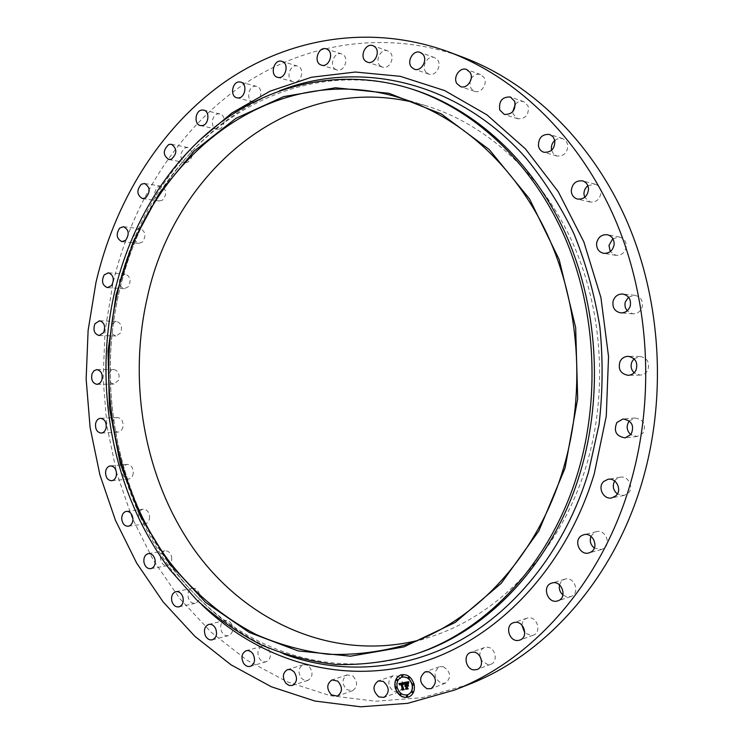 <?xml version="1.0" encoding="UTF-8"?>
<svg xmlns="http://www.w3.org/2000/svg" width="744" height="744" viewBox="0 0 744 744"><rect width="100%" height="100%" fill="white"/><g stroke="black" fill="none" stroke-linecap="round" stroke-linejoin="round"><path stroke-width="0.56" stroke-dasharray="3.72 2.79" d="M397.993 676.184C404.271 681.904 404.531 687.14 398.765 691.901L393.697 691.474C387.419 685.67 387.206 680.435 393.055 675.747L397.993 676.184M468.515 684.554L422.183 697.686L375.636 701.229L330.206 695.677L287.035 681.736L247.082 660.263L211.101 632.186L179.685 598.483L153.292 560.13L132.237 518.057L116.761 473.212L107.015 426.489L103.1 378.761L105.053 330.903L112.846 283.771C131.316 204.86 175.296 133.083 238.536 87.941C301.878 43.524 384.462 28.421 463.252 57.362M412.195 102.04L425.503 105.564C484.363 123.43 539.121 171.371 570.89 238.936C602.361 306.593 608.452 391 586.737 464.247C561.394 550.69 498.843 615.623 429.958 636.985L416.714 640.733M352.944 676.045C357.929 681.969 357.762 686.879 352.461 690.767L346.62 689.595C341.645 683.606 341.849 678.695 347.225 674.873L352.944 676.045M309.485 666.838C313.298 672.762 312.768 677.291 307.886 680.416L304.575 680.388L301.506 678.342C297.712 672.371 298.279 667.842 303.208 664.773L306.463 664.838L309.485 666.838M268.789 649.373C271.551 655.129 270.704 659.24 266.24 661.714C263.655 662.309 261.414 661.286 259.507 658.645C256.754 652.841 257.629 648.731 262.139 646.304C264.678 645.746 266.901 646.769 268.789 649.373M231.784 624.588C233.635 630.047 232.528 633.73 228.464 635.655C225.59 636.148 223.284 634.762 221.554 631.507C219.713 626.02 220.847 622.337 224.948 620.45C227.785 619.994 230.063 621.37 231.784 624.588M199.225 593.517C200.294 598.567 198.983 601.822 195.309 603.282C192.147 603.635 189.841 601.887 188.381 598.027C187.321 592.949 188.65 589.694 192.37 588.271C195.495 587.946 197.783 589.694 199.225 593.517M171.697 557.2C172.106 561.785 170.655 564.612 167.335 565.682C163.885 565.84 161.634 563.72 160.555 559.311C160.146 554.699 161.615 551.871 164.973 550.83C168.377 550.7 170.618 552.82 171.697 557.2M149.609 516.68C149.498 520.754 147.944 523.172 144.959 523.925C141.239 523.841 139.072 521.349 138.468 516.448C138.579 512.346 140.151 509.928 143.164 509.203C146.856 509.305 149.005 511.807 149.609 516.68M133.278 473.007C132.748 476.541 131.158 478.559 128.489 479.052C124.481 478.69 122.453 475.834 122.407 470.487C122.927 466.925 124.546 464.907 127.243 464.433C131.223 464.833 133.232 467.688 133.278 473.007M122.909 427.186C122.081 430.172 120.472 431.808 118.101 432.106C113.813 431.39 111.963 428.181 112.558 422.48C113.386 419.467 115.004 417.821 117.413 417.542C121.672 418.286 123.504 421.504 122.909 427.186M118.621 380.203L113.934 384.081C109.359 382.955 107.722 379.403 109.024 373.423L110.996 370.586L113.776 369.526C118.315 370.689 119.933 374.241 118.621 380.203M120.472 333.033L116.008 335.963C111.154 334.363 109.777 330.485 111.87 324.328L116.39 321.389C121.216 323.026 122.574 326.904 120.472 333.033M128.442 286.663L124.313 288.737C119.18 286.589 118.091 282.413 121.04 276.191L125.243 274.099C130.34 276.294 131.409 280.479 128.442 286.663M142.448 242.07L138.756 243.409C133.343 240.638 132.581 236.183 136.459 230.026L140.235 228.678C145.601 231.496 146.345 235.96 142.448 242.07M162.322 200.275L159.16 201.001C153.487 197.523 153.087 192.808 157.951 186.874L161.197 186.13C166.823 189.673 167.195 194.389 162.322 200.275M187.795 162.294L185.265 162.564C179.351 158.277 179.351 153.348 185.256 147.786L187.879 147.526C193.738 151.878 193.71 156.798 187.795 162.294M218.504 129.196L216.69 129.158C210.208 128.135 211.324 114.706 217.964 113.879L219.88 113.925C226.334 115.022 225.116 128.442 218.504 129.196M253.927 102.021L252.904 101.882C245.78 100.487 248.273 85.672 255.555 86.258L256.68 86.425C263.776 87.913 261.153 102.7 253.927 102.021M293.387 81.831L293.229 81.794C285.352 79.961 289.518 63.752 297.293 66.021L297.572 66.095C305.412 68.048 301.097 84.193 293.387 81.831M336.009 69.611C328.532 66.449 334.065 51.02 341.654 53.959L342.277 54.21C349.773 57.307 344.314 72.735 336.753 69.908L336.009 69.611M380.705 66.225C374.158 61.771 380.528 47.904 387.782 50.899L389.344 51.736C395.901 56.153 389.614 69.992 382.397 67.118L380.705 66.225M426.182 72.354C420.741 66.867 427.67 54.665 434.589 57.623L437.1 59.334C442.55 64.784 435.696 76.948 428.814 74.121L426.182 72.354M471.175 78.632C473.677 74.893 476.792 73.526 480.512 74.53L483.944 77.395C488.157 83.561 481.043 93.986 474.505 91.335L470.924 88.397L469.845 82.361M515.35 104.188C517.88 101.593 520.688 100.738 523.776 101.64L528.11 105.946C529.207 114.66 525.766 118.938 517.787 118.78L513.295 114.399L512.718 111.749M554.81 140.356L558.558 138.393L562.557 138.505L565.905 140.718L567.737 144.513C567.821 152.539 564.203 156.37 556.893 156.008L553.536 153.915L551.62 150.26M587.862 185.721L595.033 184.149C598.641 185.321 600.631 187.953 601.003 192.045C600.241 199.094 596.614 202.424 590.122 202.033L584.682 197.346M612.87 238.666L619.547 237.076C624.235 238.424 626.467 241.726 626.234 246.962C624.886 252.793 621.435 255.583 615.883 255.332L610.285 251.565M628.541 297.163L634.818 295.303C640.77 296.772 643.207 300.725 642.128 307.142C640.463 311.624 637.366 313.856 632.856 313.829L627.08 310.862M634.083 358.803L640.063 356.469C647.401 358.013 649.986 362.561 647.81 370.103C646.099 373.246 643.523 374.911 640.091 375.106L634.102 372.8M629.322 420.964L635.06 417.988C643.793 419.597 646.424 424.647 642.965 433.12L637.115 436.514L630.838 434.71M614.656 480.977L616.079 479.257L620.208 477.22C628.466 475.332 634.493 488.036 627.871 493.486L624.002 495.448L617.353 493.951M590.969 536.322L594.177 532.564L596.353 531.662C605.384 528.928 611.726 544.227 603.375 548.681L601.44 549.509L594.307 548.068M559.534 584.886L561.302 581.427L564.733 579.195C574.433 575.782 580.646 593.628 570.76 596.595L566.668 596.818L562.929 594.977M521.907 625.127C522.288 621.64 523.953 619.324 526.891 618.18L528.175 617.883C537.27 616.172 541.985 632.558 533.15 635.255L531.662 635.609L524.771 632.958M479.908 656.273C479.564 651.967 481.098 649.056 484.502 647.55L487.227 647.196C495.42 647.364 498.48 661.862 490.808 664.28L487.906 664.68L481.545 660.626M443.266 666.661C450.938 671.944 451.654 677.449 445.423 683.187L441.322 683.308C433.65 677.924 432.989 672.409 439.332 666.754L443.266 666.661M417.737 653.316C337.506 680.295 253.602 653.744 196.788 596.242C122.109 521.758 92.554 399.928 117.719 292.848C130.646 237.336 155.756 189.794 193.049 150.214C248.887 91.772 332.326 63.817 413.004 89.447M408.791 697.007L408.884 696.97C413.543 694.664 415.329 690.395 414.25 684.154C411.655 676.724 407.21 673.627 400.914 674.864L400.83 674.901M401.621 677.254C397.919 679.058 396.496 682.425 397.343 687.344C399.379 693.222 402.895 695.668 407.898 694.673M402.002 675.143L401.751 675.878L402.458 676.463M412.911 683.717L412.66 684.452L413.394 685.038M408.689 676.966L408.437 677.71L409.154 678.296M406.875 695.519L406.633 696.254L407.368 696.84M412.157 691.418L411.916 692.153L412.65 692.738M396.031 686.907L395.78 687.642L396.496 688.228M396.766 679.263L396.524 679.997L397.231 680.583M400.198 693.631L399.956 694.366L400.681 694.952M404.903 685.875L405.368 685.577M407.545 688.47L406.466 685.364M408.075 685.698L407.684 684.062M407.349 684.759L406.726 684.88L406.261 682.955M407.396 682.787L405.945 682.908M406.159 682.992L406.373 684.945L405.806 682.62M408.149 683.066L408.614 681.653L404.327 682.462M403.769 682.601L399.044 683.55M399.77 684.638L400.458 683.699M401.165 683.82L400.588 683.959M400.253 684.313L400.346 685.057L400.718 684.052M403.657 689.269L402.011 683.373M403.722 683.876L403.946 682.536M407.972 683.978L408.67 686.07L408.149 683.913M404.122 682.853L404.029 684.368L404.28 682.806M408.828 681.96L408.623 683.559L409.005 681.895M403.192 683.857L402.234 683.634M402.272 683.773L403.471 688.795L404.206 689.456L402.262 689.846M404.466 689.539L403.592 688.73L402.392 683.727M407.6 685.624L406.801 685.633M406.829 685.754L408.168 688.712L405.926 689.158M408.224 688.842L406.922 685.717M284.059 654.088C252.114 641.905 223.795 623.426 199.094 598.66L199.094 598.66C123.513 523.255 93.66 400.198 119.096 291.992C132.172 235.895 157.579 187.814 195.309 147.768L195.309 147.768C219.592 122.583 247.603 103.63 279.335 90.907M201.801 604.751C123.011 528.538 91.568 402.039 117.673 290.951C131.288 232.519 158.035 182.745 197.913 141.62M398.765 691.901L384.034 697.379M393.055 675.747L378.268 680.937M425.503 105.564L399.044 97.576M196.788 596.242L199.094 598.66C123.625 523.413 93.707 400.16 119.18 291.881C132.274 235.764 157.654 187.721 195.309 147.768L193.049 150.214M429.958 636.985L403.648 645.42M341.654 53.959L326.356 48.909M336.753 69.908L321.417 65.128M307.886 680.416L292.336 685.475M303.208 664.773L287.621 669.563M387.782 50.899L372.911 45.682M382.397 67.118L367.471 62.189M266.24 661.714L250.356 666.373M262.139 646.304L246.218 650.712M434.589 57.623L420.183 52.406M428.814 74.121L414.352 69.201M228.464 635.655L212.3 639.821M224.948 620.45L208.757 624.383M480.512 74.53L466.6 69.499M474.505 91.335L460.527 86.602M195.309 603.282L178.913 606.89M192.37 588.271L175.956 591.647M523.776 101.64L510.365 96.99M517.787 118.78L504.293 114.437M167.335 565.682L150.753 568.676M164.973 550.83L148.382 553.601M562.557 138.505L549.611 134.441M556.893 156.008L543.883 152.26M144.959 523.925L128.247 526.268M143.164 509.203L126.443 511.333M595.033 184.149L582.496 180.866M590.122 202.033L577.521 199.076M128.489 479.052L111.674 480.736M127.243 464.433L110.428 465.893M619.547 237.076L607.337 234.732M615.883 255.332L603.616 253.323M118.101 432.106L101.24 433.092M117.413 417.542L100.533 418.314M634.818 295.303L622.812 294.019M632.856 313.829L620.822 312.899M113.934 384.081L97.036 384.369M113.776 369.526L96.878 369.61M640.063 356.469L628.122 356.32M640.091 375.106L628.159 375.311M116.008 335.963L99.119 335.553M116.39 321.389L99.51 320.766M635.06 417.988L623.063 418.993M637.115 436.514L625.137 437.863M124.313 288.737L107.471 287.64M125.243 274.099L108.401 272.788M620.208 477.22L608.015 479.303M624.002 495.448L611.856 497.876M138.756 243.409L121.988 241.642M140.235 228.678L123.476 226.688M596.353 531.662L583.845 534.722M601.44 549.509L588.997 552.904M159.16 201.001L142.504 198.583M161.197 186.13L144.559 183.489M564.733 579.195L551.834 583.064M570.629 596.641L557.795 600.836M185.265 162.564L168.776 159.532M187.879 147.526L171.399 144.262M533.15 635.255L519.87 640.063M526.891 618.18L513.537 622.682M216.69 129.158L200.406 125.569M219.88 113.925L203.614 110.093M490.808 664.28L477.034 669.516M484.502 647.55L470.664 652.469M252.904 101.882L236.88 97.79M256.68 86.425L240.684 82.091M445.423 683.187L431.167 688.628M439.332 666.754L425.01 671.906M293.229 81.794L277.512 77.302M297.572 66.095L281.902 61.352M352.461 690.767L337.292 696.096M347.225 674.873L332.019 679.932"/><path stroke-width="1.12" d="M383.253 681.392C389.596 687.224 389.856 692.552 384.034 697.379L378.919 696.933C372.586 691.018 372.363 685.68 378.268 680.937L383.253 681.392M449.144 52.071L463.252 57.362C530.472 82.658 592.019 141.397 627.025 221.498C661.676 301.701 667.117 399.947 641.226 484.995C612.042 581.613 544.199 655.39 468.515 684.554L454.5 690.079L407.684 703.322L360.682 706.8L314.842 701.034L271.318 686.759L231.059 664.848L194.816 636.269L163.196 601.998L136.626 563.022L115.45 520.307L99.882 474.793L90.089 427.391L86.146 378.975L88.108 330.429L95.939 282.608C114.502 202.545 158.714 129.642 222.41 83.663C286.198 38.428 369.498 22.832 449.144 52.071C517.099 77.636 579.427 137.305 614.907 218.857C650.024 300.502 655.548 400.644 629.303 487.246C599.729 585.64 531.002 660.616 454.5 690.079M416.714 640.733C331.266 661.035 246.264 621.268 195.412 551.295C144.689 480.708 127.308 384.081 147.424 296.94C174.282 172.599 288.263 73.451 412.195 102.04M469.845 82.361L471.175 78.632M512.718 111.749L515.35 104.188M551.62 150.26L551.546 149.944C550.941 146.205 552.029 143.006 554.81 140.356M584.682 197.346L583.956 194.091C583.928 190.659 585.23 187.869 587.862 185.721M610.285 251.565L608.973 245.418L612.87 238.666M627.08 310.862L625.239 307.356L624.923 303.989L625.304 301.98L628.541 297.163M634.102 372.8C630.977 369.517 630.298 365.75 632.084 361.5L634.083 358.803M630.838 434.71C626.699 430.748 626.067 426.331 628.95 421.439L629.322 420.964M617.353 493.951C613.112 490.24 612.219 485.916 614.656 480.977M594.307 548.068C590.531 544.841 589.415 540.925 590.969 536.322M562.929 594.977C559.897 592.205 558.772 588.839 559.534 584.886M524.771 632.958L521.907 625.127M481.545 660.626L479.908 656.273M116.975 295.136C144.745 162.62 268.603 57.93 399.044 97.576C458.992 115.757 514.932 165.056 547.435 234.797C579.632 304.64 585.881 391.93 563.664 467.576C537.745 556.865 473.798 623.686 403.648 645.42C378.38 652.293 353.158 655.241 327.955 654.264C303.096 651.158 279.214 644.611 256.317 634.604C222.949 617.418 193.645 592.596 169.651 562.046C115.246 488.985 96.125 386.982 116.975 295.136M565.049 468.106L538.842 530.918L501.242 583.305L455.161 622.496L403.843 646.917L350.526 656.199L298.13 650.926L249.156 632.4L205.567 602.37L168.888 562.817L140.188 515.834L120.212 463.503L109.415 407.87L108.02 350.963L116.083 294.791L133.427 241.363L159.681 192.733L194.203 151.013L236.015 118.277L283.734 96.59L335.507 87.773L388.963 93.288L441.266 113.916L489.217 149.544L529.523 198.899L559.144 259.489L575.661 327.63L577.688 398.793L565.049 468.106M578.246 471.315C551.564 562.52 486.511 631.024 414.938 654.255C388.535 661.797 362.142 665.201 335.758 664.476C309.718 661.509 284.701 654.906 260.716 644.676C237.55 632.577 216.141 617.604 196.481 599.729L169.92 569.727C112.93 493.997 92.842 388.08 114.464 292.652C130.525 224.111 167.93 161.96 221.135 122.118C274.48 82.863 343.421 67.899 410.195 88.555C471.808 108.122 529.105 159.421 562.269 231.486C595.116 303.645 601.264 393.483 578.246 471.315M410.195 88.555L413.004 89.447C474.505 108.977 531.672 160.127 564.752 231.942C597.525 303.859 603.654 393.381 580.692 470.943C554.066 561.841 489.171 630.131 417.737 653.316L414.938 654.255M320.664 64.83C313.112 61.631 318.692 45.942 326.356 48.909L326.988 49.16C334.54 52.294 329.043 67.983 321.417 65.128L320.664 64.83M293.945 671.683C297.786 677.71 297.256 682.304 292.336 685.475L288.998 685.429L285.901 683.355C282.069 677.273 282.646 672.678 287.621 669.563L290.904 669.637L293.945 671.683M365.769 61.278C359.157 56.767 365.583 42.659 372.911 45.682L374.483 46.537C381.105 51.001 374.753 65.091 367.471 62.189L365.769 61.278M252.923 653.846C255.703 659.696 254.848 663.871 250.356 666.373C247.752 666.968 245.483 665.927 243.567 663.239C240.796 657.343 241.679 653.167 246.218 650.712C248.784 650.154 251.016 651.195 252.923 653.846M411.692 67.406C406.196 61.845 413.19 49.42 420.183 52.406L422.722 54.135C428.228 59.669 421.309 72.056 414.352 69.201L411.692 67.406M215.639 628.596C217.499 634.139 216.392 637.887 212.3 639.821C209.399 640.324 207.083 638.91 205.335 635.599C203.484 630.019 204.628 626.281 208.757 624.383C211.612 623.918 213.909 625.323 215.639 628.596M456.909 83.626C452.659 77.339 459.932 66.662 466.6 69.499L470.069 72.41C474.328 78.669 467.139 89.289 460.527 86.602L456.909 83.626M182.857 596.986C183.935 602.119 182.615 605.421 178.913 606.89C175.733 607.244 173.408 605.467 171.948 601.552C170.878 596.39 172.217 593.089 175.956 591.647C179.099 591.331 181.397 593.108 182.857 596.986M499.754 110C498.675 101.063 502.209 96.729 510.365 96.99L514.746 101.37C515.852 110.233 512.374 114.585 504.293 114.437L499.754 110M155.143 560.074C155.561 564.733 154.101 567.598 150.753 568.676C147.293 568.835 145.024 566.677 143.936 562.204C143.518 557.526 145.006 554.661 148.382 553.601C151.813 553.471 154.064 555.629 155.143 560.074M538.461 146.103C538.405 137.845 542.125 133.957 549.611 134.441L552.997 136.691L554.857 140.542C554.931 148.716 551.276 152.622 543.883 152.26C541.018 151.33 539.214 149.274 538.461 146.103M132.925 518.931C132.813 523.069 131.251 525.515 128.247 526.268C124.499 526.185 122.323 523.655 121.718 518.68C121.83 514.523 123.411 512.077 126.443 511.333C130.154 511.444 132.311 513.983 132.925 518.931M571.28 191.003C572.071 183.731 575.809 180.355 582.496 180.866C586.151 182.048 588.16 184.726 588.541 188.892C587.769 196.072 584.105 199.466 577.521 199.076C573.745 197.941 571.671 195.254 571.28 191.003M116.492 474.607C115.971 478.187 114.362 480.233 111.674 480.736C107.648 480.354 105.611 477.453 105.564 472.031C106.085 468.422 107.713 466.376 110.428 465.893C114.427 466.302 116.445 469.204 116.492 474.607M596.614 243.232C598.009 237.197 601.58 234.36 607.337 234.732C612.08 236.099 614.339 239.456 614.116 244.795C612.74 250.728 609.243 253.574 603.616 253.323C598.734 252.03 596.4 248.663 596.614 243.232M106.067 428.107C105.23 431.129 103.621 432.794 101.24 433.092C96.925 432.366 95.065 429.111 95.65 423.317C96.497 420.267 98.124 418.593 100.533 418.314C104.82 419.077 106.662 422.341 106.067 428.107M613.168 300.836C614.888 296.159 618.106 293.889 622.812 294.019C628.847 295.517 631.312 299.544 630.224 306.082C628.531 310.648 625.397 312.917 620.822 312.899C614.637 311.504 612.08 307.486 613.168 300.836M101.751 380.435L99.798 383.29L97.036 384.369C92.442 383.225 90.796 379.626 92.107 373.562L94.088 370.679L96.878 369.61C101.444 370.782 103.072 374.39 101.751 380.435M620.04 361.445C621.817 358.143 624.514 356.441 628.122 356.32C635.562 357.901 638.185 362.533 635.981 370.214C634.241 373.414 631.637 375.116 628.159 375.311C620.561 373.869 617.855 369.247 620.04 361.445M103.611 332.587L99.119 335.553C94.246 333.926 92.851 330.001 94.953 323.761L99.51 320.766C104.355 322.422 105.722 326.365 103.611 332.587M616.869 422.499L623.063 418.993C631.907 420.639 634.586 425.773 631.07 434.412L625.137 437.863C616.144 436.375 613.381 431.26 616.869 422.499M111.619 285.529L107.471 287.64C102.309 285.464 101.212 281.223 104.179 274.917L108.401 272.788C113.525 275.01 114.604 279.251 111.619 285.529M603.83 481.377L608.015 479.303C616.376 477.397 622.486 490.343 615.781 495.876L611.856 497.876C603.403 500.014 597.106 486.995 603.83 481.377M125.699 240.275L121.988 241.642C116.548 238.833 115.776 234.304 119.682 228.064L123.476 226.688C128.87 229.543 129.614 234.072 125.699 240.275M581.641 535.643L583.845 534.722C592.987 531.951 599.422 547.538 590.959 552.057L588.997 552.904C579.79 555.898 573.168 540.256 581.641 535.643M145.685 197.839L142.504 198.583C136.803 195.058 136.403 190.278 141.295 184.242L144.559 183.489C150.223 187.07 150.595 191.859 145.685 197.839M551.481 583.184L551.834 583.064C561.655 579.604 567.942 597.795 557.935 600.789L557.795 600.836C547.937 604.519 541.446 586.281 551.481 583.184M171.315 159.253L168.776 159.532C162.824 155.189 162.815 150.186 168.758 144.531L171.399 144.262C177.305 148.67 177.277 153.664 171.315 159.253M514.839 622.375C524.036 620.654 528.817 637.348 519.87 640.063L518.363 640.426C509.045 642.044 504.488 625.22 513.537 622.682L514.839 622.375M202.228 125.597L200.406 125.569C193.877 124.536 195.002 110.903 201.689 110.047L203.614 110.093C210.115 111.191 208.887 124.825 202.228 125.597M473.417 652.116C481.712 652.302 484.79 667.07 477.034 669.516L474.105 669.907C465.735 669.619 462.824 654.776 470.664 652.469L473.417 652.116M237.913 97.938L236.88 97.79C229.701 96.395 232.212 81.338 239.549 81.924L240.684 82.091C247.836 83.588 245.195 98.608 237.913 97.938M428.99 671.823C436.737 677.207 437.463 682.806 431.167 688.628L427.019 688.739C419.272 683.243 418.602 677.635 425.01 671.906L428.99 671.823M277.679 77.348L277.512 77.302C269.579 75.46 273.773 58.981 281.623 61.268L281.902 61.352C289.797 63.314 285.445 79.72 277.679 77.348M337.776 681.141C342.807 687.177 342.649 692.162 337.292 696.096L331.406 694.896C326.384 688.795 326.588 683.81 332.019 679.932L337.776 681.141M395.176 687.791C394.097 681.457 395.948 677.179 400.737 674.929C407.033 673.692 411.478 676.789 414.073 684.22C415.161 690.46 413.366 694.729 408.707 697.035C402.309 698.402 397.798 695.324 395.176 687.791M400.83 674.901C396.106 677.179 394.283 681.448 395.362 687.726C397.947 695.203 402.43 698.3 408.791 697.007M407.898 694.673L407.982 694.636C411.664 692.822 413.087 689.456 412.232 684.536C410.186 678.677 406.67 676.231 401.704 677.226L401.621 677.254M402.458 676.463L402.885 675.664L402.002 675.143M413.394 685.038L413.813 684.238L412.911 683.717M409.154 678.296L409.581 677.486L408.689 676.966M407.368 696.84L407.786 696.04L406.875 695.519M412.65 692.738L413.069 691.939L412.157 691.418M396.496 688.228L396.915 687.428L396.031 686.907M397.231 680.583L397.659 679.784L396.766 679.263M400.681 694.952L401.1 694.152L400.198 693.631M412.055 684.601C412.911 689.521 411.488 692.896 407.805 694.701C402.774 695.77 399.23 693.343 397.166 687.409C396.32 682.434 397.77 679.058 401.528 677.282C406.494 676.296 410.009 678.733 412.055 684.601M403.769 682.601L403.536 684.229L401.834 683.438L403.694 689.297L401.807 689.651L402.244 688.953L401.062 684.006L400.049 685.029L400.969 683.634L399.9 684.024L399.816 685.019L398.849 683.587L403.769 682.601M404.104 682.871L403.853 684.434L403.946 682.918M403.192 683.857L402.216 683.792L403.406 688.795L404.29 689.614L402.188 690.004L404.029 689.521L403.295 688.86L402.048 683.671L403.192 683.857M404.15 682.527L408.437 681.709L408.121 683.336L407.303 682.536L405.629 682.676L406.196 685.01L405.945 682.908L407.796 683.085L406.084 683.02L406.55 684.945L407.628 683.857L408.131 685.949L406.289 685.429L407.582 688.498L405.554 688.87L406.066 688.098L405.554 685.959L404.959 686.256L405.461 685.587L404.717 686.033L405.368 685.168L404.15 682.527M408.828 681.96L408.447 683.624L408.828 681.96M407.972 683.978L408.493 686.135L407.972 683.978M407.6 685.624L406.745 685.782L407.266 687.921L408.251 688.87L405.852 689.316L407.991 688.777L406.615 685.67L407.6 685.624M404.355 682.49L405.368 685.168M405.406 685.15L404.903 685.875M405.434 685.987L406.243 688.033L405.731 688.804L407.545 688.47M406.289 685.429L408.075 685.698M407.684 684.062L407.173 684.824M406.084 683.02L407.396 682.787M405.629 682.676L407.331 682.434L408.149 683.066M399.044 683.55L399.77 684.638M400.281 683.755L400.988 683.885M400.542 684.117L401.239 683.941L402.42 688.888L401.993 689.586L403.657 689.269M401.834 683.438L403.546 683.922M402.234 683.634L402.876 683.745M402.262 689.846L404.262 689.586M405.926 689.158L408.224 688.842M406.745 685.782L407.563 685.596M402.709 675.719L402.374 676.501L401.565 675.943L401.909 675.161L402.709 675.719M413.636 684.303L413.311 685.085L412.483 684.517L412.818 683.736L413.636 684.303M409.405 677.552L409.07 678.333L408.261 677.775L408.596 676.994L409.405 677.552M407.61 696.105L407.284 696.877L406.457 696.319L406.782 695.547L407.61 696.105M412.892 692.004L412.567 692.785L411.739 692.218L412.064 691.436L412.892 692.004M395.603 687.707L395.938 686.935L396.738 687.493L396.413 688.265L395.603 687.707M396.338 680.062L396.673 679.291L397.482 679.849L397.147 680.621L396.338 680.062M399.779 694.431L400.105 693.659L400.923 694.217L400.598 694.998L399.779 694.431M279.335 90.907C358.106 59.687 456.295 79.999 525.162 157.086C543.994 179.927 560.251 205.465 573.912 233.7C585.854 263.171 594.493 294.103 599.813 326.504C603.114 359.315 602.845 392.069 599.004 424.759L588.476 472.198C565.775 547.528 517.684 608.285 460.648 640.091C403.341 671.544 339.413 674.557 284.059 654.088M197.913 141.62L231.858 112.995L270.016 91.196L311.55 77.237L355.39 72.038L400.263 76.325L444.67 90.573L486.967 114.864L525.404 148.856L558.233 191.654L583.845 241.874L600.929 297.609L608.536 356.543L606.276 416.138L594.261 473.798C564.705 571.811 492.872 643.179 415.087 664.197C336.93 684.945 257.759 658.859 201.801 604.751"/></g></svg>
